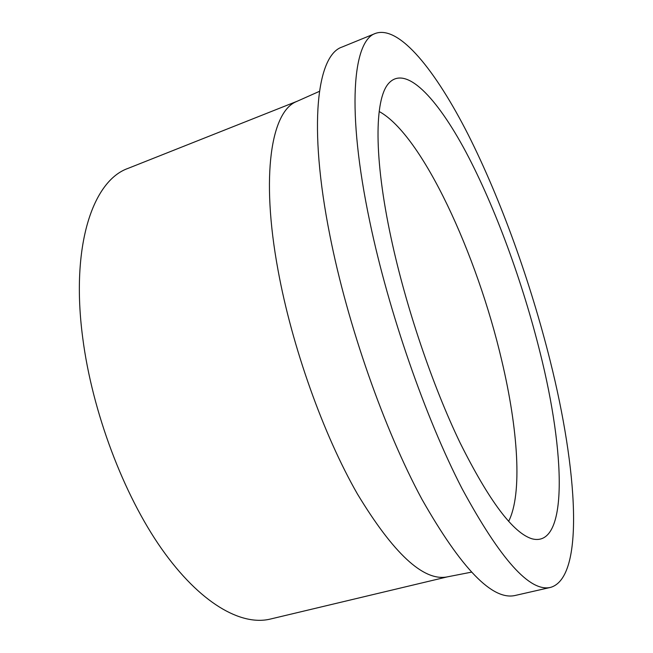 <?xml version="1.0" encoding="UTF-8"?>
<svg xmlns="http://www.w3.org/2000/svg" width="653" height="653" viewBox="0 0 653 653"><rect width="100%" height="100%" fill="white"/><g stroke="black" fill="none" stroke-linecap="round" stroke-linejoin="round"><path stroke-width="0.98" d="M375.516 33.385L342.025 47.049C317.105 55.146 307.841 125.049 329.953 235.725C347.551 324.933 384.315 429.543 421.903 499.219C461.393 568.714 492.501 600.793 515.241 595.454L550.503 587.406C585.039 577.627 577.342 468.919 550.169 360.799C530.505 282.202 501.088 200.087 468.381 135.032C435.877 70.965 399.473 25.043 375.516 33.385C352.824 40.535 346.245 110.071 369.802 221.71C388.568 311.677 425.47 417.749 462.063 488.64C500.386 559.368 529.869 592.295 550.503 587.406M297.148 101.264L296.446 101.582C271.419 111.5 260.457 175.126 278.047 270.22C291.973 346.678 323.415 434.694 357.428 493.986C393.359 553.352 423.087 581.023 446.611 577.007L447.37 576.852M297.319 101.191L127.972 168.409C92.914 180.71 70.483 245.512 82.727 337.919C92.212 411.757 123.523 494.656 161.658 548.863C199.908 603.119 240.998 626.194 270.318 619.068L447.55 576.819M508.622 521.355C522.62 493.986 517.984 429.005 501.814 360.807C477.253 254.907 422.246 134.861 379.164 111.508M540.227 353.126C522.702 282.455 495.439 207.76 466.005 152.173C436.775 97.387 405.268 64.027 388.347 83.723C374.577 99.623 373.679 157.259 391.123 238.149C405.725 306.388 432.4 385.278 460.096 442.84C489.179 501.088 513.176 533.077 532.097 538.831C568.559 548.291 565.22 452.545 540.227 353.126M446.611 577.007L471.311 572.175M296.446 101.582L319.431 91.338"/></g></svg>
